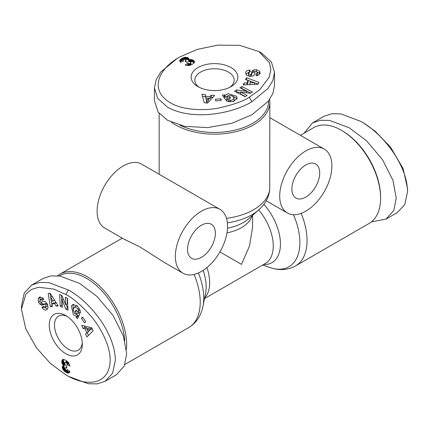 <?xml version="1.0" encoding="UTF-8"?>
<svg xmlns="http://www.w3.org/2000/svg" width="429" height="429" viewBox="0 0 429 429"><rect width="100%" height="100%" fill="white"/><g stroke="black" fill="none" stroke-linecap="round" stroke-linejoin="round"><path stroke-width="0.64" d="M371.45 221.857L386.02 219.101L397.324 212.575L404.761 204.628L407.55 191.57C407.191 164.066 381.842 132.802 360.591 121.289L340.878 113.9L331.815 113.733L323.857 116.366L312.553 122.887L304.091 133.188M407.55 191.57L407.55 188.562L403.072 168.42L390.395 146.954L374.989 131.049L363.202 122.796M179.713 57.025L197.19 49.421L217.825 45.115L239.709 45.383L258.859 51.507L269.578 62.87L270.828 69.965L269.149 77.263L259.813 89.661L249.281 97.19C243.731 101.094 233.515 104.714 218.64 108.044C201.104 111.379 181.124 109.336 170.393 102.853C148.321 89.768 159.148 68.243 179.713 57.025L177.107 58.532L160.816 71.943L156.156 79.73L154.472 87.881L154.472 100.933L158.097 112.028L167.541 120.286L184.604 126.33L207.738 127.611L231.982 123.225L251.893 114.763L268.104 101.448L272.876 93.495L274.528 85.414L274.528 72.362L272.828 80.566L268.13 88.353L251.893 101.711C231.215 114.361 191.618 120.678 167.541 107.229L157.652 98.311L154.472 87.881M261.459 53.008L271.348 61.921L274.522 72.362M68.409 376.335L65.798 374.828L50.472 363.502L36.433 347.78L25.719 328.694L21.45 309.052L25.928 294.085L31.451 289.457L38.61 287.258L54.016 289.146L65.798 294.498C71.959 297.356 80.202 304.392 90.524 315.61C102.177 329.129 110.398 347.452 110.146 359.99C109.856 385.644 85.8 387.033 65.798 374.828L68.409 376.335L88.17 383.735L97.244 383.885L105.143 381.263L116.447 374.737L124.244 366.05L126.673 353.743L123.375 335.945L112.918 315.272L96.997 296.466L79.714 283.456L60.076 276.072L50.804 275.917L42.98 278.528L31.676 285.054L39.629 282.427L48.724 282.593L68.409 289.983C89.704 301.56 114.972 332.695 115.363 360.269L112.586 373.294L105.143 381.263M21.45 309.052L21.45 306.038L24.228 293.028L31.676 285.054M259.969 73.933L259.593 73.246L259.593 71.235L260.108 73.375L257.534 75.627L256.311 75.74L255.861 74.008L257.577 72.833L256.542 71.541A1.035 0.601 0 0 0 254.939 71.981L254.499 74.41A3.888 2.242 180 0 1 252.965 75.971L249.775 76.421L246.584 75.177L245.538 72.748C245.989 71.23 247.27 70.351 249.378 70.104L249.866 70.061L250.322 71.831L249.78 71.874L248.504 73.45L250.128 74.732A1.035 0.601 0 0 0 251.362 74.206L251.812 71.723A3.888 2.242 180 0 1 252.654 70.549L253.898 69.938L256.419 69.675L259.593 71.235M248.976 72.158L245.79 74.035M228.067 95.635L225.08 97.362L225.08 95.351L228.046 93.629L236.513 96.268L237.151 98.139L233.601 101.56L227.343 101.357A4.794 2.767 180 0 1 225.96 100.316L228.829 99.544A1.941 1.121 0 0 0 230.276 100.23L231.966 100.145L234.111 98.354L234.111 100.359L234.111 98.364L232.464 95.957L228.754 95.404L227.172 96.268L226.946 97.281L229.676 96.643L230.711 98.118L225.305 99.383L222.388 95.222L224.378 94.755L225.08 95.351M226.941 98.933L226.946 97.281M234.111 100.359L233.199 101.652M40.315 296.873L39.908 297.544L38.165 298.546L39.768 297.034L43.002 298.139L43.71 299.136L42.433 300.397L40.562 299.496L39.956 301.04A1.035 0.601 -120 0 0 41.136 302.209L43.463 301.373A3.888 2.242 60 0 1 45.195 301.667A3.888 2.242 60 0 1 45.581 301.919L47.571 304.456L48.086 307.85L46.504 309.963C44.965 310.333 43.56 309.663 42.294 307.963L42.015 307.561L43.313 306.279L43.629 306.73L45.63 307.046L45.924 304.998A1.035 0.601 -120 0 0 45.318 304.268A1.035 0.601 -120 0 0 44.857 304.193L42.482 305.046A3.888 2.242 60 0 1 41.045 304.901L39.892 304.129L38.401 302.08L38.165 298.546M44.278 307.282L47.49 309.1M75.059 313.653L78.046 315.374L76.308 316.382L73.338 314.671L71.386 306.022L72.683 304.531L77.424 305.898L80.379 311.416A4.794 2.767 60 0 1 80.169 313.132L78.067 311.036A1.941 1.121 -120 0 0 77.933 309.438L77.016 308.022L74.394 307.057L73.145 309.679L74.517 313.17L76.062 314.114L77.048 313.803L75.129 311.754L75.89 310.119L79.687 314.167L77.542 318.774L76.147 317.288L76.308 316.382M78.534 312.939L77.048 313.803M76.142 306.049L74.399 307.057L76.142 306.049L77.708 306.199M301.174 213.352A55.341 31.95 60 0 1 295.592 265.9L369.133 223.439A55.341 31.95 -120 0 0 380.593 198.107A55.341 31.95 -120 0 0 341.463 130.33A55.341 31.95 -120 0 0 341.463 130.325A55.341 31.95 -120 0 0 313.792 127.585L300.407 135.317M380.593 198.107L380.593 197.104A54.113 31.242 -120 0 0 342.331 130.829L341.463 130.325L342.331 130.829M305.807 150.911A36.894 21.3 -60 0 1 324.254 149.083A36.894 21.3 -60 0 1 329.912 178.646A36.894 21.3 -60 0 1 305.807 211.159A36.894 21.3 -60 0 1 287.36 212.988A36.894 21.3 -60 0 1 281.703 183.424A36.894 21.3 -60 0 1 305.807 150.911M305.807 164.967A19.675 11.358 120 0 0 292.953 182.309A19.675 11.358 120 0 0 295.967 198.075A19.675 11.358 120 0 0 305.807 197.099A19.675 11.358 120 0 0 318.661 179.762A19.675 11.358 120 0 0 315.647 163.996A19.675 11.358 120 0 0 305.807 164.967M219.905 209.331L141.64 164.146A36.894 21.3 120 0 0 123.193 165.975A36.894 21.3 120 0 0 99.088 198.482A36.894 21.3 120 0 0 104.746 228.046L124.035 239.184L139.731 246.793L163.717 262.098L183.011 273.23A36.894 21.3 -60 0 1 177.354 243.667A36.894 21.3 -60 0 1 201.458 211.159A36.894 21.3 -60 0 1 219.905 209.331A36.894 21.3 -60 0 1 225.557 238.894A36.894 21.3 -60 0 1 201.458 271.407A36.894 21.3 -60 0 1 183.011 273.23M269.627 99.41A55.341 31.95 180 0 1 269.841 102.209A55.341 31.95 180 0 1 253.63 124.801A55.341 31.95 180 0 1 171.412 122.26M269.841 102.209L269.718 189.656M57.55 275.772A55.341 31.95 60 0 1 59.867 274.185A55.341 31.95 60 0 1 87.537 276.93A55.341 31.95 60 0 1 126.448 349.404M268.608 100.804A54.113 31.242 180 0 1 252.761 123.295A54.113 31.242 180 0 1 180.003 125.273M201.458 225.214A19.675 11.358 120 0 0 188.599 242.557A19.675 11.358 120 0 0 191.618 258.322A19.675 11.358 120 0 0 201.458 257.346A19.675 11.358 120 0 0 214.312 240.009A19.675 11.358 120 0 0 211.293 224.244A19.675 11.358 120 0 0 201.458 225.214M59.272 275.96A54.113 31.242 60 0 1 86.669 278.432A54.113 31.242 60 0 1 124.764 340.454M229.606 87.398A19.675 11.358 0 0 0 234.175 80.121A19.675 11.358 0 0 0 228.416 72.088A19.675 11.358 0 0 0 200.584 72.088A19.675 11.358 0 0 0 194.825 80.121A19.675 11.358 0 0 0 199.394 87.398M197.978 86.647L197.978 86.647A23.364 13.492 180 0 1 197.978 67.567A23.364 13.492 180 0 1 231.022 67.567A23.364 13.492 180 0 1 231.022 86.647A23.364 13.492 180 0 1 197.978 86.647M46.74 303.164A1.035 0.601 -120 0 0 46.595 303.19L44.857 304.193M65.798 353.743A23.364 13.492 60 0 1 49.276 325.128A23.364 13.492 60 0 1 65.798 315.588L65.798 315.588A23.364 13.492 60 0 1 82.32 344.203A23.364 13.492 60 0 1 65.798 353.743M67.16 316.436A19.675 11.358 -120 0 0 58.569 316.119A19.675 11.358 -120 0 0 55.555 331.885A19.675 11.358 -120 0 0 68.409 349.227A19.675 11.358 -120 0 0 78.244 350.198A19.675 11.358 -120 0 0 82.266 342.599M252.622 215.245L252.622 226.802L249.544 245.919L241.457 264.377L219.905 251.93M386.02 219.101L393.817 210.414L396.246 198.107L392.948 180.309L382.491 159.636L366.57 140.83L349.286 127.815L329.649 120.436L320.377 120.281L312.553 122.887M252.461 91.962L250.327 93.329L240.546 91.994L247.104 95.399L245.098 96.686L234.588 91.221L236.636 89.908L246.67 91.275L239.945 87.784L241.951 86.497L252.461 91.962M260.151 72.876L260.108 73.375M226.93 99.088L226.941 97.238M247.002 82.91L248.08 80.475L245.597 79.606L246.444 77.703L258.934 82.395L258.102 84.266L243.232 84.926L244.096 82.99L247.002 82.91L247.002 84.76M205.689 96.235L209.979 96.664L211.288 95.163L214.639 95.501L207.529 103.062L204.225 102.729L201.92 94.224L205.325 94.568L205.689 98.241L205.325 94.568M215.787 100.901L215.358 99.271L220.855 98.788L221.278 100.418L215.787 100.901M186.599 65.396L185.183 64.972L187.73 63.315L189.194 63.69L190.294 63.406L190.964 62.339L188.964 61.401L186.856 62.366L185.001 61.127L185.752 60.666L185.886 59.872L184.491 59.245L183.103 59.803L183.022 60.425L183.58 61.004L180.464 62.264L179.815 61.315L179.901 60.135L182.298 58.199L184.733 57.33L187.033 57.4L188.739 58.371L188.765 59.872L192.095 59.685L193.458 60.355L194.46 61.503L194.214 62.79L192.101 64.409L189.194 65.449L186.599 65.396M59.679 294.364L61.932 295.527L65.664 304.665L65.337 297.286L67.455 298.375L67.98 310.21L65.814 309.094L61.985 299.721L62.323 307.287L60.205 306.193L59.679 294.364M39.312 297.243L39.768 297.034M78.62 312.907L77.016 313.824M54.574 303.614L51.925 303.898L52.418 306.483L50.343 306.703L48.161 293.543L50.198 293.323L58.199 305.872L56.097 306.097L54.574 303.614L56.172 302.692M86.765 332.732L84.996 328.802L83.044 328.421L81.66 325.348L91.763 327.724L93.125 330.754L86.915 337.001L85.505 333.88L88.508 331.73L85.505 333.88M85.762 321.659L84.561 322.844L81.397 318.323L82.599 317.138L85.762 321.659M69.605 364.682L69.948 366.125L67.24 364.747L66.833 363.293L66.012 362.467L64.779 362.43L64.967 364.634L66.854 365.975L66.71 368.2L65.932 367.782L65.176 368.066L65.337 369.589L66.844 370.49L67.315 369.492L69.959 371.568L69.466 372.597L68.399 373.112L65.524 372.007L63.556 370.329L62.468 368.302L62.452 366.345L63.739 365.567L61.91 362.784L61.808 361.266L62.307 359.824L63.546 359.389L66.002 360.414L68.356 362.408L69.605 364.682M240.546 91.994L240.546 93.999L245.372 96.509M250.734 93.072L241.951 88.508L241.951 86.497M241.951 88.508L241.677 88.685M246.67 92.83L246.67 91.275M240.546 92.45L236.636 91.913L236.636 89.908M236.636 91.913L236.315 92.122M259.593 73.246L256.419 71.681M255.089 71.723L253.898 71.943L253.898 69.938M253.898 71.943L252.654 72.56A3.888 2.242 0 0 0 251.812 73.734L251.362 76.217L251.362 74.206M249.104 76.324L248.504 75.456L248.461 73.128M249.866 71.868L249.866 70.061M257.577 72.833L257.577 74.844L257.153 75.676M236.964 99.126L236.513 98.273L231.462 95.533M225.08 97.362L224.378 96.766L224.378 94.755M224.378 96.766L223.6 96.949M229.676 98.359L229.676 96.643M228.829 99.544L228.829 101.555A1.941 1.121 0 0 0 229.091 101.818M228.829 101.555L228.823 99.539M228.823 101.544L228.325 101.662M247.072 84.754L248.08 82.486L248.08 80.475M244.096 84.888L244.096 82.99M253.818 82.481L246.444 79.714L246.444 77.703M258.167 84.116L250.638 81.371L249.989 82.829L249.989 84.626M211.288 95.163L211.288 97.174L209.979 98.67L209.979 96.664M209.979 98.67L208.644 98.536M206.065 98.279L205.689 98.241M205.325 96.573L202.477 96.289M212.913 97.335L211.288 97.174M220.855 98.788L220.855 100.456M194.46 62.361L194.46 61.503M194.299 62.666L194.299 61.202M194.069 62.956L193.779 60.628M193.779 62.634L193.458 62.361L193.458 60.355M193.458 62.361L193.077 62.114L193.077 60.108M193.077 62.114L193.05 60.092M193.05 62.098L192.583 61.867L192.583 59.856M192.583 61.867L192.095 61.69L192.095 59.685M192.095 61.69L191.591 61.572L191.591 59.567M191.591 61.572L191.152 61.524L191.152 59.518M191.152 61.524L190.573 61.508L190.573 59.502M190.573 61.508L189.999 61.562L189.999 59.551M189.854 61.567L189.854 59.572M189.355 61.444L189.355 59.69M188.765 61.417L188.765 59.872M188.921 59.454L188.921 58.714M188.91 59.492L188.91 58.687M188.765 60.43L188.739 58.371M188.739 60.376L188.465 58.087M188.465 60.092L188.09 59.829L188.09 57.824M188.09 59.829L187.966 57.754M187.966 59.765L187.516 59.561L187.516 57.556M187.516 59.561L187.033 59.411L187.033 57.4M187.033 59.411L186.508 59.315L186.508 57.304M186.508 59.315L185.955 59.266L185.955 57.255M185.955 59.266L185.36 59.277L185.36 57.266M185.36 59.277L185.183 57.277M184.733 59.277L184.733 57.33M184.277 59.272L184.277 57.432M183.805 59.379L183.805 57.566M183.312 59.636L183.312 57.738M183.081 59.84L182.813 59.958L182.813 57.947M182.813 59.958L182.298 60.205L182.298 58.199M182.298 60.205L181.773 60.494L181.773 58.483M181.773 60.494L181.376 60.736L181.376 58.73M181.376 60.736L180.952 61.025L180.952 59.014M180.952 61.025L180.598 61.309L180.598 59.299M180.598 61.309L180.303 61.588L180.303 59.583M180.073 61.792L180.073 59.856M179.901 61.503L179.901 60.135M179.794 61.208L179.794 60.409M179.746 60.993L179.746 60.677M183.263 61.133L183.263 60.725M183.022 61.229L183.022 60.425M182.952 61.261L182.952 60.157M185.972 61.776L185.972 60.199M185.934 61.755L185.934 60.366M185.752 61.631L185.752 60.666M185.403 61.395L185.403 60.934M190.884 62.757L190.884 64.768L190.964 62.339M190.664 65.052L190.664 63.111M190.315 65.17L190.315 63.39M190.294 65.181L190.294 63.406M189.811 65.315L189.811 63.605M189.291 65.428L189.291 63.69M189.194 65.449L189.194 63.69M188.722 65.508L188.722 63.642M188.288 65.53L188.208 63.503M188.208 65.508L187.73 65.321L187.73 63.315M187.73 65.321L187.441 65.508M65.664 304.665L67.407 303.662L67.165 298.23M61.508 295.308L61.948 305.191L60.205 306.193M61.948 305.191L62.237 305.341M63.331 298.943L61.985 299.721M66.061 304.434L67.551 308.086L65.814 309.094M67.551 308.086L67.895 308.263M39.908 297.544L40.138 301.072M40.846 302.204L41.629 303.126L39.892 304.129M41.629 303.126L42.782 303.898A3.888 2.242 -120 0 0 44.219 304.038L46.595 303.19M47.817 305.089L47.367 306.043L45.372 307.239M43.581 306.66L42.015 307.561M40.562 299.496L42.299 298.493L43.232 298.445M73.638 304.199L73.123 305.019L73.273 310.762M78.046 315.374L77.885 316.286L76.147 317.288M77.885 316.286L78.432 316.865M76.619 310.896L75.129 311.754M78.067 311.036L79.805 310.044A1.941 1.121 -120 0 0 79.907 309.674M80.148 310.414L79.805 310.044L78.062 311.046M56.135 302.633L53.663 302.895L51.925 303.898M57.738 305.148L56.097 306.097M50.794 297.93L52.081 305.7L50.343 306.703M50.032 293.345L51.421 301.238L53.014 301.072L54.569 300.171M83.044 328.421L84.786 327.418L86.733 327.794L84.996 328.802M86.733 327.794L87.285 329.022M88.353 331.381L88.508 331.73M87.248 332.877L88.422 335.483M84.111 325.922L84.786 327.418M81.397 318.323L82.845 317.487M63.047 359.395L62.307 359.824M63.395 359.379L62.125 360.113M63.76 359.432L61.889 360.853M63.626 359.845L63.551 360.258L61.808 361.266M63.551 360.258L63.524 360.714L61.787 361.717M63.524 360.714L61.787 361.749M63.524 360.746L63.562 361.266L61.819 362.274M63.562 361.266L63.653 361.776L61.91 362.784M63.653 361.776L63.803 362.269L62.06 363.272M63.803 362.269L63.98 362.682L62.237 363.685M63.98 362.682L64.253 363.181L62.516 364.189M64.253 363.181L64.586 363.658L62.849 364.666M64.666 363.781L62.94 364.779M64.806 364.275L63.288 365.149M65.079 364.795L63.739 365.567M63.304 365.642L62.661 366.012M63.336 365.637L62.639 366.039M64.221 365.288L62.452 366.345M64.189 365.342L62.339 366.72M64.082 365.717L64.039 366.173L62.302 367.176M64.039 366.173L62.307 367.321M64.044 366.318L64.093 366.806L62.355 367.809M64.093 366.806L64.205 367.299L62.468 368.302M64.205 367.299L64.382 367.803L62.645 368.806M64.382 367.803L64.618 368.307L62.881 369.31M64.618 368.307L64.924 368.817L63.186 369.819M64.924 368.817L63.283 369.97M65.24 369.358L63.556 370.329M65.465 369.755L63.867 370.677M65.793 370.114L64.221 371.021M66.264 370.409L64.618 371.358M66.554 370.506L66.79 370.683L65.052 371.691M66.79 370.683L67.262 370.999L65.524 372.007M67.262 370.999L67.777 371.316L66.034 372.318M67.777 371.316L68.184 371.541L66.447 372.544M68.184 371.541L68.64 371.761L66.903 372.763M68.64 371.761L69.069 371.927L67.326 372.93M69.069 371.927L69.455 372.04L67.718 373.042M69.75 372.136L68.077 373.107M69.455 372.04L69.771 372.093M69.584 372.431L68.399 373.112M69.385 372.672L68.694 373.074M67.584 369.701L67.23 369.905M67.787 369.862L67.09 370.265M67.852 369.911L66.892 370.463M66.785 367.042L65.422 367.825M66.785 367.079L65.583 367.776M66.768 367.299L65.932 367.782M66.742 367.723L66.345 367.953M65.181 362.291L66.919 361.288L64.779 362.43M67.273 361.336L65.594 362.307M66.919 361.288L67.224 361.298M67.551 361.577L66.012 362.467M67.573 361.593L66.034 362.484M67.932 361.942L66.447 362.8M68.291 362.339L66.785 363.207M68.356 362.414L66.833 363.293M68.64 362.789L67.026 363.717M68.881 363.154L67.16 364.237M68.903 363.234L68.978 363.744L67.24 364.747M68.978 363.744L69.283 363.899M208.644 100.214L206.633 102.526L206.065 97.946L206.633 100.515L208.644 98.203L208.644 100.214M88.739 328.185L91.747 328.77L88.063 331.547L90.004 329.772L86.996 329.188L88.739 328.185M254.472 84.427L254.472 82.706L249.989 82.829M206.633 102.526L206.633 100.515M208.644 98.203L206.065 97.946M52.156 296.391L50.665 297.249L53.014 301.072M91.747 328.77L90.004 329.772M86.996 329.188L88.063 331.547M251.893 101.711L249.281 97.19M68.409 289.983L65.798 294.498M256.349 71.482L256.349 69.67M40.004 301.238L38.433 302.145M227.488 228.207A40.712 23.504 -0 0 0 243.291 222.549A40.712 23.504 -0 0 0 248.504 218.854L258.558 210.044A52.751 30.454 180 0 1 251.802 214.827A52.751 30.454 180 0 1 227.37 222.828M269.761 188.873A55.341 31.95 180 0 1 253.63 209.722A55.341 31.95 180 0 1 226.48 218.323M124.909 364.441L188.749 327.584A55.341 31.95 -120 0 0 194.085 274.431M293.452 214.698A52.751 30.454 60 0 1 270.109 267.583C279.381 270.694 287.875 270.136 295.592 265.9M263.867 204.338A40.712 23.504 60 0 1 280.427 244.192A40.712 23.504 60 0 1 263.556 264.511M258.671 209.942A38.122 22.013 60 0 1 265.363 263.47L204.488 298.616M226.962 232.893A38.122 22.013 0 0 0 252.107 215.696M198.429 272.951A52.751 30.454 60 0 1 202.955 306.354L205.561 293.238A40.712 23.504 -120 0 0 203.148 270.367M206.944 267.562A38.122 22.013 60 0 1 204.622 297.946M252.654 72.56L252.654 70.549M251.812 73.734L251.812 71.723M250.128 74.732L250.128 76.426M249.431 71.938L249.431 70.099M256.354 75.735L256.354 73.965M230.276 101.952L230.276 100.23M42.782 303.898L41.045 304.901M44.219 304.038L42.482 305.046M45.924 304.998L47.394 304.15M43.86 306.998L42.262 307.92M43.683 299.104L42.149 299.989M79.424 308.58L77.933 309.438M258.859 51.507L261.47 53.014M269.841 117.669L324.254 149.083M266.195 200.767L287.36 212.988M262.634 265.047L270.104 267.583M258.558 210.044C265.122 204.274 268.844 197.474 269.723 189.656M159.159 113.412L159.159 174.26M59.867 274.185L122.265 238.165M188.749 327.584C196.273 323.021 201.008 315.942 202.955 306.354"/></g></svg>
